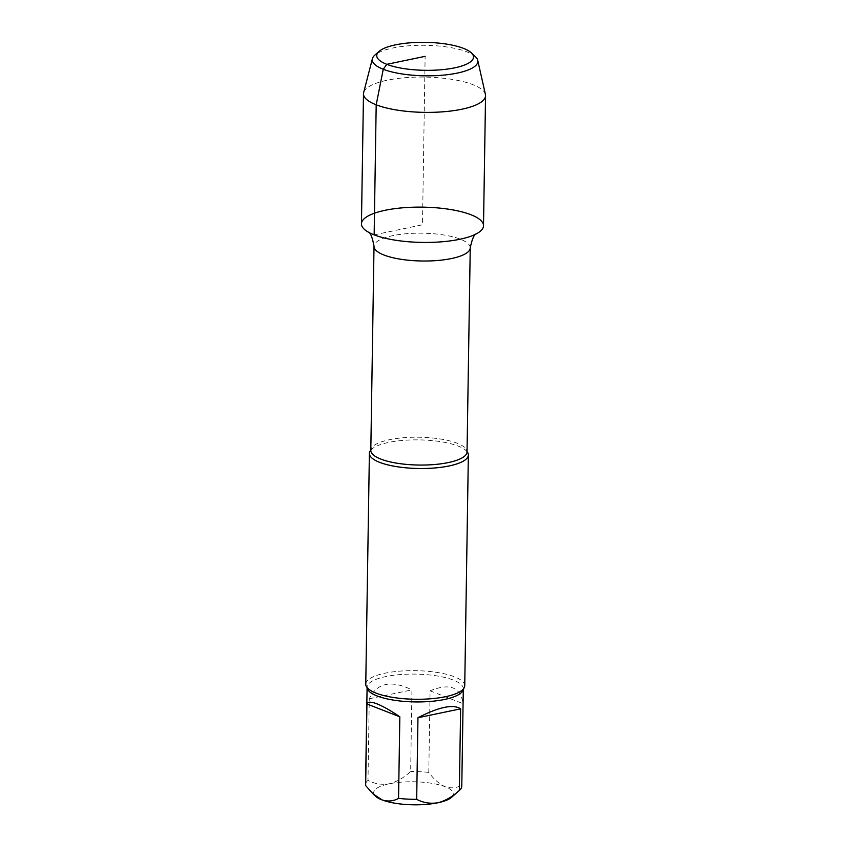 <?xml version="1.0" encoding="UTF-8"?>
<svg xmlns="http://www.w3.org/2000/svg" width="847" height="847" viewBox="0 0 847 847"><rect width="100%" height="100%" fill="white"/><g stroke="black" fill="none" stroke-linecap="round" stroke-linejoin="round"><path stroke-width="0.64" stroke-dasharray="4.24 3.18" d="M430.075 690.813L462.97 703.624L461.689 785.222C456.522 788.091 450.996 788.589 445.12 786.715C439.254 784.026 433.812 779.251 428.794 772.411L430.075 690.813C449.831 682.851 460.8 687.118 462.97 703.624M369.271 698.775L411.938 689.882L410.657 771.469C403.977 777.705 396.82 781.823 389.197 783.814C381.595 785 374.533 783.856 367.99 780.373L369.271 698.775C377 682.788 391.219 679.813 411.938 689.882M451.493 797.366A39.873 11.519 0.9 0 0 445.12 786.715A39.873 11.519 0.9 0 0 389.197 783.814A39.873 11.519 0.9 0 0 375.486 796.18M367.99 780.373A48.12 13.912 0.9 0 0 365.555 784.64M428.794 772.411A48.12 13.912 0.9 0 0 410.657 771.469M461.784 786.154A48.12 13.912 0.9 0 0 461.689 785.222M467.036 451.599A49.497 14.304 0.9 0 0 465.85 450.371A49.497 14.304 0.9 0 0 419.096 439.889A49.497 14.304 0.9 0 0 372.045 448.899A49.497 14.304 0.9 0 0 370.817 450.085M464.738 685.731A49.497 14.304 0.9 0 0 415.475 670.655A49.497 14.304 0.9 0 0 365.766 684.175M483.51 225.747A61.037 17.639 0.9 0 0 422.759 207.144A61.037 17.639 0.9 0 0 361.447 223.82M475.453 56.728A52.789 15.257 0.9 0 0 425.3 45.293A52.789 15.257 0.9 0 0 374.808 55.15M485.426 94.451A61.037 17.639 0.9 0 0 424.802 77.088A61.037 17.639 0.9 0 0 363.659 92.535M374.152 234.863L422.484 224.783L425.12 56.336M470.244 247.853A48.12 13.912 0.9 0 0 422.346 233.19A48.12 13.912 0.9 0 0 374.014 246.339M465.85 450.371L467.036 451.896A48.12 13.912 0.9 0 0 419.138 437.232A48.12 13.912 0.9 0 0 370.806 450.382L372.045 448.899M463.298 689.077A48.12 13.912 0.9 0 0 463.32 688.77A48.12 13.912 0.9 0 0 415.422 674.106A48.12 13.912 0.9 0 0 367.09 687.256A48.12 13.912 0.9 0 0 367.09 687.563L368.276 688.78M476.353 233.846L475.792 234.143M368.35 232.152L368.9 232.459M463.309 689.056L462.081 690.252"/><path stroke-width="1.27" d="M460.63 708.833L417.963 717.727L416.682 799.324C423.214 802.808 430.287 803.951 437.888 802.765C445.511 800.775 452.658 796.667 459.349 790.42L460.63 708.833C453.23 703.952 439.011 706.917 417.963 717.727M399.837 716.795L366.931 703.984L365.65 785.582L372.998 793.819L381.976 799.875C387.852 801.76 393.379 801.262 398.556 798.382L399.837 716.795C390.636 710.559 383.024 706.25 376.979 703.857C371.05 701.591 367.704 701.634 366.931 703.984M372.998 793.83L375.486 796.18A39.873 11.519 0.9 0 0 381.976 799.875A39.873 11.519 0.9 0 0 437.888 802.765A39.873 11.519 0.9 0 0 451.493 797.366L459.476 790.315A48.12 13.912 0.9 0 0 461.784 786.154L463.309 689.056M398.556 798.382A48.12 13.912 0.9 0 0 416.682 799.324M463.298 689.077A48.12 13.912 0.9 0 1 430.117 701.454A48.12 13.912 0.9 0 1 377.106 695.959A48.12 13.912 0.9 0 1 367.09 687.563L365.555 784.64A48.12 13.912 0.9 0 0 365.65 785.582M379.064 51.392L374.808 55.15A52.789 15.257 0.9 0 0 372.415 58.655L363.659 92.535A61.037 17.639 0.9 0 0 363.49 93.763L361.447 223.82A61.037 17.639 0.9 0 0 395.433 240.209A61.037 17.639 0.9 0 0 459.752 239.288A61.037 17.639 0.9 0 0 475.792 234.143A61.037 17.639 0.9 0 0 422.759 207.144A61.037 17.639 0.9 0 0 368.9 232.459A61.037 17.639 0.9 0 0 374.152 234.863A61.037 17.639 0.9 0 0 459.752 239.288A61.037 17.639 0.9 0 0 483.51 225.747L485.553 95.679A61.037 17.639 0.9 0 0 485.426 94.451L477.729 60.306A52.789 15.257 0.9 0 0 475.453 56.728L471.324 52.842A48.395 13.986 0.9 0 0 425.342 42.35A48.395 13.986 0.9 0 0 379.064 51.392A48.395 13.986 0.9 0 0 397.307 67.379A48.395 13.986 0.9 0 0 454.68 67.834A48.395 13.986 0.9 0 0 471.324 52.842M370.817 450.085A49.497 14.304 0.9 0 0 369.387 453.42A49.497 14.304 0.9 0 0 379.689 462.367A49.497 14.304 0.9 0 0 449.101 465.956A49.497 14.304 0.9 0 0 468.359 454.966A49.497 14.304 0.9 0 0 467.036 451.599M369.387 453.42L365.766 684.175A49.497 14.304 0.9 0 0 368.276 688.78A49.497 14.304 0.9 0 0 376.057 693.132A49.497 14.304 0.9 0 0 445.469 696.721A49.497 14.304 0.9 0 0 462.081 690.252A49.497 14.304 0.9 0 0 464.738 685.731L468.359 454.966M372.415 58.655A52.789 15.257 0.9 0 0 400.028 73.625A52.789 15.257 0.9 0 0 457.295 73.096A52.789 15.257 0.9 0 0 477.729 60.306M363.49 93.763A61.037 17.639 0.9 0 0 397.476 110.152A61.037 17.639 0.9 0 0 461.795 109.231A61.037 17.639 0.9 0 0 485.553 95.679M425.12 56.336L386.804 64.33L383.257 69.263L376.195 104.806L374.152 234.863M470.244 247.853L467.036 451.896A48.12 13.912 0.9 0 1 434.342 464.537A48.12 13.912 0.9 0 1 380.822 459.085A48.12 13.912 0.9 0 1 370.806 450.382L374.014 246.339A48.12 13.912 0.9 0 0 384.03 255.042A48.12 13.912 0.9 0 0 437.55 260.495A48.12 13.912 0.9 0 0 470.244 247.853C472.139 238.865 474.225 234.164 476.469 233.761M374.014 246.339C372.394 237.298 370.467 232.533 368.233 232.067"/></g></svg>
